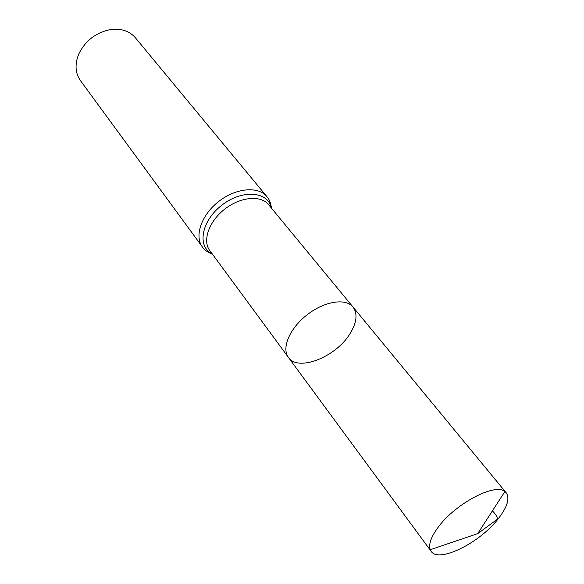 <?xml version="1.0" encoding="UTF-8"?>
<svg xmlns="http://www.w3.org/2000/svg" width="584" height="584" viewBox="0 0 584 584"><rect width="100%" height="100%" fill="white"/><g stroke="black" fill="none" stroke-linecap="round" stroke-linejoin="round"><path stroke-width="0.88" d="M350.042 333.639C356.817 322.587 357.809 313.717 353.013 307.031C345.794 297.877 324.427 301.198 307.126 314.783C289.73 328.237 281.298 348.152 288.408 357.386C298.052 372.118 336.041 356.992 350.042 333.639M202.392 246.959C194.122 236.089 201.436 214.81 218.774 201.414C236.002 187.873 258.42 185.982 266.939 196.655L135.349 37.704C129.29 30.813 120.8 28.141 109.88 29.689C95.645 32.762 85.3 40.829 78.84 53.874C74.672 64.094 75.19 72.978 80.395 80.534L202.392 246.959C204.261 249.843 207.619 252.251 212.459 254.201M269.231 205.437L353.013 307.031C345.794 297.877 324.427 301.198 307.126 314.783C289.73 328.237 281.298 348.152 288.408 357.386L431.153 551.34C438.745 563.421 480.157 542.704 498.51 518.431C507.365 506.89 509.941 498.356 506.233 492.823L504.883 491.567C495.247 482.661 455.272 503.671 438.197 527.206C431.036 536.908 428.386 544.412 430.262 549.719L431.153 551.34M492.414 510.854C495.86 514.416 497.539 517.198 497.444 519.205L477.697 533.63L504.883 491.567M268.589 204.656C260.873 194.954 240.469 196.764 224.767 209.108C208.963 221.321 202.225 240.666 209.751 250.514L288.408 357.386M271.21 207.831C268.049 191.202 241.988 189.245 221.767 205.254C201.305 220.956 196.837 246.703 212.189 253.836M266.939 196.655C269.275 199.173 270.793 203.013 271.502 208.181M210.349 251.332L209.751 250.514M353.013 307.031L506.233 492.823M477.697 533.63L430.262 549.719"/></g></svg>
